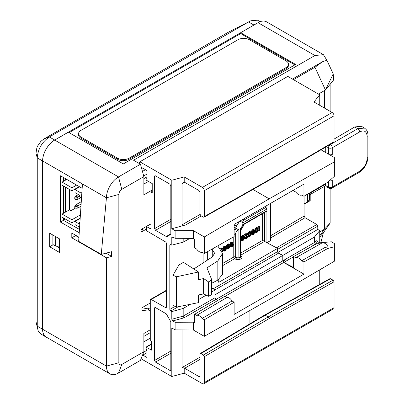 <?xml version="1.0" encoding="UTF-8"?>
<svg xmlns="http://www.w3.org/2000/svg" width="404" height="404" viewBox="0 0 404 404"><rect width="100%" height="100%" fill="white"/><g stroke="black" fill="none" stroke-linecap="round" stroke-linejoin="round"><path stroke-width="0.61" d="M79.229 232.734L60.504 222.109L60.504 175.791L82.158 188.294M82.441 183.951L78.664 241.35L101.273 254.404L106.424 197.798L42.637 160.964L42.637 329.26L106.439 366.09A17.054 9.842 120 0 0 109.969 373.897A17.054 9.842 120 0 0 118.493 373.054L140.481 360.358L142.461 355.318L146.97 352.692M78.942 237.173L71.801 233.052L71.801 237.82L106.439 257.813L106.439 366.09L118.852 362.752A4.181 2.414 120 0 0 121.806 364.459L143.874 351.717L143.874 333.472L150.278 329.775M49.682 246.773L59.555 252.475L59.555 238.885L49.682 233.194L49.682 246.773L53.212 244.703M56.297 246.076L59.555 247.925M65.392 178.613L65.392 180.204M65.392 187.102L65.392 212.166M65.392 219.059L60.504 222.109M79.452 229.422L63.494 220.372L63.494 217.968M76.982 220.357L76.593 220.145M63.494 213.262L63.494 186.007M63.494 181.3L63.494 177.518M101.273 254.404L111.61 251.697L111.61 256.383L106.439 257.813M152.227 190.016L143.874 194.839L143.874 176.593L121.806 189.335A4.181 2.414 120 0 0 118.852 194.455L118.852 362.752M71.801 237.82L75.624 235.608L78.916 237.512M106.02 253.156L111.61 256.383M75.624 235.608L75.624 235.259M146.97 174.079L143.708 175.957L140.481 164.221L118.493 176.912A17.054 9.842 120 0 0 106.439 197.798L118.852 194.455M42.637 160.964A17.054 9.842 -60 0 1 54.697 140.077L68.347 132.199L123.326 163.938L295.647 64.448L240.673 32.709L258.04 22.68A17.054 9.842 -60 0 1 266.564 21.836L323.463 54.686L326.881 60.282L333.214 73.866L333.689 79.876L325.442 90.057L324.351 90.688L324.351 107.994M69.104 132.638L240.673 33.583L240.673 32.709M109.969 373.897L46.172 337.062A17.054 9.842 -60 0 1 42.637 329.26M330.139 84.259L330.139 111.337M330.139 188.623L330.139 223.099L323.316 232.805L320.837 242.723M323.316 232.805L319.746 237.082M319.746 235.825L324.351 229.275L330.139 223.099M310.191 194.496L324.351 186.461L324.351 229.275L319.746 231.931M150.278 332.659L143.874 336.355M293.496 79.674L314.943 67.291L325.442 90.011L318.423 94.066M333.214 73.866L325.442 90.057M141.976 228.972A1.364 0.788 -120 0 1 142.94 230.639A1.364 0.788 60 0 1 142.657 231.265A1.364 1.364 0 0 1 141.299 231.265A1.364 0.788 -60 0 1 141.087 230.174A1.364 0.788 -60 0 1 141.976 228.972L151.035 223.74M150.278 302.97L141.976 307.762L141.976 310.302L148.167 311.1L150.278 310.302M143.874 351.717L143.708 352.157L146.819 350.329M143.708 175.957L143.874 176.593M140.481 164.221L133.552 160.216L314.908 55.515L323.463 54.686M294.89 64.887L240.673 33.583M314.943 67.291L322.448 61.761L326.881 60.282M324.351 186.461L325.725 184.779M310.191 193.087L325.725 184.118M330.204 144.39L330.396 144.501A2.682 1.495 120 0 0 328.502 147.783A2.682 1.55 0 0 0 332.26 147.763A2.682 1.55 -120 0 0 330.396 144.501L357.727 128.719L354.742 126.937L334.052 139.097M329.558 154.747A2.682 1.55 180 0 0 332.26 154.368L332.26 147.763L359.59 131.987C364.055 129.714 366.585 131.174 367.175 136.365L367.175 158.131C366.908 163.443 364.378 167.822 359.59 171.266L332.26 187.042A2.682 1.55 180 0 1 328.502 187.062L325.725 185.572L325.725 183.466M304.096 203.651L305.636 203.323L307.53 201.323L309.403 200.238L309.403 193.637A2.682 1.55 -0 0 0 310.191 192.597M329.376 180.785A2.682 1.55 0 0 0 332.26 180.442L332.26 187.042A2.682 1.55 -120 0 1 331.704 188.269L359.035 172.493A2.682 1.55 -120 0 0 359.59 171.266M328.502 181.558L328.502 187.062A2.682 1.545 118.3 0 0 329.093 188.309L326.301 186.81L325.725 185.572M325.725 147.021L325.725 152.535M354.742 126.937L361.444 126.275L364.61 128.169M359.59 131.987A2.682 1.55 60 0 0 357.727 128.719L364.479 128.083L365.832 129.174C367.266 130.78 367.973 132.81 367.958 135.269L367.958 135.269A2.682 1.55 180 0 1 367.175 136.365M148.465 181.421L143.874 184.072M146.97 176.816L143.874 178.603M150.278 338.133L143.874 341.829M142.461 171.437L145.45 169.695M143.339 168.478L141.88 169.321M292.456 79.073L322.448 61.761M141.976 307.762L148.167 308.878L149.187 310.934M260.146 21.68L257.53 20.2L250.839 20.766L248.521 21.957L49.313 136.971C41.991 142.031 37.971 148.99 37.254 157.853L37.254 326.149L42.592 329.285A17.119 9.883 120 0 0 46.086 337.093A17.119 9.883 120 0 0 46.925 337.497M42.592 329.285L42.592 160.989A17.119 9.883 120 0 1 54.697 140.026L255.358 24.225M59.555 246.208L55.636 246.051L52.879 244.516L52.879 235.032M55.636 236.628L55.636 246.051M42.592 160.989L37.254 157.853L36.042 153.576C36.375 149.525 36.956 146.93 37.779 145.788L40.905 141.304L44.142 138.84L228.366 32.199L250.839 20.766M38.239 331.088L36.042 321.932L38.239 331.083L40.738 333.926L46.086 337.093M80.977 206.232L77.805 208.06L75.912 208.277L74.775 207.621L74.775 206.308L75.912 204.778L81.275 201.682M75.912 208.277L75.912 206.964L74.775 206.308M75.912 206.964L77.805 205.873L75.912 204.778M77.805 208.06L77.805 205.873L81.123 203.954M70.983 190.329L70.983 210.686L75.533 208.06M74.962 189.562L81.027 193.067L81.027 197.879L79.512 197.006L79.512 195.253L74.962 192.627L74.962 189.562L79.659 186.85M79.28 186.633L71.932 190.875L62.07 185.184L62.07 182.118L66.766 179.406M76.629 185.103L71.932 187.809L71.932 190.875M71.932 187.809L62.07 182.118M80.199 218.064L71.932 222.836L62.07 217.145L62.07 214.08L69.468 209.812L69.468 189.456M81.027 193.067L81.876 192.577M79.593 227.26L74.962 224.589L74.962 221.523L80.169 218.519M81.542 197.586L81.027 197.879M74.962 221.523L79.512 224.149L79.512 222.397L79.896 222.619M79.512 222.397L79.926 222.16M62.07 214.08L71.932 219.771L80.406 214.877M70.983 210.686L69.468 209.812M71.932 219.771L71.932 222.836M80.648 197.662L77.805 199.303L75.912 199.526L74.775 198.869L74.775 197.551L75.912 196.021L78.376 194.597M75.912 196.021L77.805 197.117L79.512 196.132M75.912 199.526L75.912 198.207L77.805 197.117L77.805 199.303M75.912 198.207L74.775 197.551M77.048 187.921L77.427 188.138M74.962 190.218L74.775 189.234M75.533 189.234L75.154 189.016M78.558 133.729L78.558 134.825A8.171 4.717 0 0 0 80.952 138.163L117.544 159.292A8.171 4.717 0 0 0 129.103 159.292L286.077 68.66A8.171 4.717 0 0 0 288.471 65.322L288.471 64.231A8.171 4.717 0 0 0 286.077 60.893L249.485 39.764A8.171 4.717 0 0 0 237.926 39.764L80.952 130.396A8.171 4.717 0 0 0 78.558 133.729A8.171 4.717 0 0 0 80.952 137.067L117.544 158.196A8.171 4.717 0 0 0 129.103 158.196L286.077 67.564A8.171 4.717 0 0 0 288.471 64.231M166.392 290.274L150.556 299.42A1.338 0.773 60 0 0 150.278 300.031L150.278 340.764L151.47 341.451L151.47 350.116L145.98 347.142L151.47 343.895M150.556 299.42A1.338 0.773 60 0 1 151.217 299.48L165.453 307.555L166.392 307.01M152.227 191.329L151.035 192.041L151.035 228.043A1.338 0.773 60 0 1 150.758 228.654A1.338 0.773 60 0 1 150.096 228.593L146.485 226.543L146.485 230.724L165.453 241.865A1.338 0.773 60 0 1 166.392 243.501L166.392 307A1.338 0.773 60 0 1 166.115 307.616A1.338 0.773 60 0 1 165.453 307.555M151.035 192.041L152.227 192.728L152.227 183.593L146.384 180.219L145.884 178.957L146.97 177.351L146.97 170.574L142.122 167.771L141.647 168.473M138.855 163.277L139.85 161.802L287.799 76.386L319.746 94.829L319.746 105.338M175.114 230.684L193.314 230.593L204.308 236.941L204.308 253.495L202.066 252.197A6.06 3.5 60 0 1 196.692 249.096L194.713 247.955L194.713 239.198L193.314 238.39L175.114 238.294L175.114 230.684L171.801 228.77L171.801 180.245L139.85 161.802M175.114 238.294L172.245 236.825M320.857 243.587L319.943 244.142L317.938 242.981L331.341 241.784L334.355 243.526L334.355 261.242L269.18 299.531L204.308 336.33L193.314 329.982L175.114 329.891L175.114 322.276L172.806 320.943L171.801 319.271L171.801 311.605L170.781 311.019L169.832 309.378L169.832 245.097L170.114 244.481L171.801 245.142L171.801 237.476L172.19 236.835M175.114 329.891L171.801 327.977L171.801 376.503L141.102 358.777M142.819 355.106L146.97 357.505L146.97 350.728L145.884 347.869L146.384 347.177L151.47 344.173M154.56 176.391L154.56 228.669L155.51 230.31L166.266 236.522L166.938 236.587L170.554 234.502L170.826 233.886L170.826 185.784L169.882 184.143L155.51 175.846L154.843 175.775L154.56 176.391L155.525 175.856M154.56 360.449L155.51 362.09L169.882 370.387L170.559 370.453L170.826 369.842L170.826 321.741L166.266 313.837L155.51 307.626L154.843 307.555L154.56 308.171L154.56 360.449L170.826 351.056M146.485 226.543L151.035 223.917M211.59 287.799L215.079 290.042L215.079 294.723L314.448 237.057L319.746 230.578L319.746 242.819M319.746 269.827L319.746 284.335M319.746 230.578L317.776 229.442L277.871 252.48M304.096 196.172L304.096 216.079L305.045 217.721L316.827 224.518L317.776 226.159L317.776 229.442M218.221 279.901L218.221 281.583L218.493 282.194L219.165 282.128L277.604 248.389L266.908 242.708L270.387 240.688L271.059 239.203L270.529 238.9M316.827 224.518L276.659 247.708L277.083 248.112L262.615 240.365L262.615 213.645M240.774 256.06L241.334 256.399C242.36 257.136 242.355 257.868 241.319 258.595L239.84 259.449L236.067 259.439L234.714 258.656A1.338 0.763 120 0 0 235.658 257.015A1.338 0.773 0 0 0 233.77 257.02A1.338 0.773 -120 0 0 234.714 258.656L222.553 265.675M317.776 226.159L277.604 249.354L277.604 248.389M218.221 246.188L218.221 245.602M277.604 249.354L277.604 251.596L278.28 252.985L282.79 255.631L282.79 260.858L288.012 257.792C284.517 259.519 283.093 261.07 283.739 262.443L283.79 262.418C283.154 261.252 284.562 259.711 288.012 257.792L314.448 242.531L314.448 237.057M282.79 255.333L278.28 252.985M314.974 286.997L314.974 272.629M303.99 250.753L315.554 244.077L314.448 242.531L316.564 239.946L317.569 241.617L319.665 242.829M293.572 256.772L283.79 262.418L293.572 267.509L293.572 256.56L295.829 257.737C297.778 257.257 299.728 258.272 301.677 260.777L303.939 261.959L303.939 274.109L283.694 262.469L282.79 260.858L216.029 299.404M204.308 236.941L269.18 198.834L334.355 161.858L334.355 157.52L320.993 149.803M249.086 310.929L249.086 324.346M319.746 94.829L313.959 101.995L332.159 112.504A2.682 1.55 60 0 1 334.052 115.786L204.308 190.693A2.682 1.55 -120 0 0 202.409 187.411L184.214 176.907L184.214 182.093L198.995 190.537L199.945 192.178L199.945 214.069L200.894 215.711L203.358 217.135L204.025 217.201L204.308 216.589L204.308 190.693M204.308 216.589L269.18 179.785L334.052 141.678L333.78 142.289L268.902 180.401M334.052 141.678L334.052 115.786M203.358 355.04L268.231 316.933L333.108 280.129L334.052 281.775L334.052 307.666A2.682 1.55 60 0 1 333.497 308.893L203.752 383.8A2.682 1.55 -120 0 0 204.308 382.573L204.308 356.681L203.358 355.04L200.894 353.616L200.217 353.55L199.945 354.162L199.945 376.053L199.672 376.664L198.995 376.599L184.214 367.973L184.214 373.16L171.801 376.503M333.108 280.129L329.977 278.639L264.539 315.11M184.214 373.16L202.409 383.669A2.682 1.55 -120 0 0 203.752 383.8M269.18 179.785L268.907 180.396M171.801 228.77L185.678 224.932C183.956 225.503 182.744 225.472 182.037 224.846L182.037 183.663L184.214 182.093M182.037 329.922L182.037 367.569L199.945 357.232M184.214 367.973L182.037 367.569M200.217 353.55L264.539 315.105L265.201 315.181L330.639 278.704M204.308 356.681L269.18 318.574L268.231 316.933L265.201 315.181L200.894 353.616M175.114 322.276L193.314 322.185L193.314 329.982M215.079 294.723L215.079 297.703L215.978 299.374L217.716 300.49M193.314 322.185L194.713 322.993L194.713 314.236L196.692 315.378A6.06 3.5 60 0 1 202.066 318.483L204.308 319.776L204.308 336.33M171.801 311.605L183.179 308.459L183.179 316.125L183.961 317.857L172.806 320.943M183.179 308.459L190.43 304.273M198.51 299.606L206.217 295.157M211.59 292.057L215.079 290.042M183.179 238.335L183.179 242.163L171.801 245.142M183.179 242.163L189.976 238.37M193.314 230.593L193.314 238.39M252.939 189.456L269.18 198.834M204.308 253.495L234.123 236.577L234.123 224.422L303.939 184.113L303.939 196.263L327.578 182.381L334.355 176.366L334.355 161.858M303.939 274.109L234.123 314.418L234.123 302.263L204.308 319.776M194.713 314.236L224.781 296.268L226.821 297.571C228.573 297.203 230.331 298.334 232.083 300.955L234.123 302.263M303.939 196.263L301.677 195.087C299.728 195.571 297.778 194.561 295.829 192.052L293.572 190.88L293.572 190.102M301.677 260.777L325.356 247.263L328.169 247.006A6.1 3.525 -120 0 0 321.847 243.031L320.821 243.607M295.829 257.737L319.943 244.142M334.355 246.733L327.578 248.551L325.356 247.263M303.939 261.959L327.578 248.551M293.572 256.56L317.938 242.981M232.083 300.955L202.066 318.483M226.821 297.571L196.692 315.378M171.801 180.245L184.214 176.907M217.756 245.864L222.553 253.505L222.553 274.361L217.842 280.103L211.59 283.335M198.51 271.998L183.451 262.337L178.906 265.009L172.998 275.306L176.599 276.755L198.51 271.998L198.51 279.679L203.626 278.558L208.555 281.901L211.12 280.26L211.534 279.25L206.939 267.857L217.842 260.898L222.553 253.505M211.6 279.533L211.534 279.25M193.794 268.973L212.272 256.969L212.272 249.48L214.625 253.273L212.272 256.969M211.863 249.207L212.272 249.48M172.998 305.515L176.599 307.085L198.51 302.631L198.51 294.95L203.626 293.925L208.555 296.273L211.12 294.945L211.534 294.168M211.59 279.664L211.59 294.309M208.555 296.273L208.555 281.901M203.626 293.925L203.626 278.558M266.908 205.495L266.908 242.708M244.051 218.458L242.956 220.655L265.918 207.398L266.908 209.009L242.496 223.099A4.171 2.409 120 0 0 240.38 221.877L240.774 220.584M265.918 207.398L264.716 206.762M270.145 203.626L270.387 240.688M242.496 224.806L266.908 210.711L266.615 211.332L242.491 225.26L242.496 224.806A4.171 2.409 120 0 1 240.38 228.472L240.774 228.24L240.774 256.404L240.38 256.959A1.338 0.773 -120 0 0 241.319 258.595M237.683 222.367L238.9 222.73A4.171 2.409 120 0 0 236.784 226.397C236.704 225.599 235.926 225.321 234.446 225.568L234.123 225.624M234.123 230.093L236.234 228.871L236.784 228.103A4.171 2.409 120 0 0 238.9 229.326L237.017 230.947L235.658 232.992L235.658 257.015L237.017 257.797A1.338 0.763 -60 0 1 236.067 259.439M257.126 228.497L257.116 230.189L255.964 231.643M253.651 230.502L253.636 232.199L252.49 233.653M250.172 232.512L250.162 234.204L249.01 235.658M243.289 236.471L241.996 237.86M242.107 239.693L242.865 240.133L242.233 240.122L242.072 239.749L243.178 238.456L242.107 239.693M232.229 244.405L231.992 245.253L231.017 246.097M228.755 246.415L228.518 247.258L227.538 248.101M225.281 248.42L225.043 249.263L224.063 250.111M259.454 229.073L259.924 229.351L259.454 230.275L259.454 226.644L258.691 226.205L258.222 226.477L258.222 228.487M258.222 230.593L258.979 231.295L259.454 231.017L259.924 229.351M257.792 227.972L256.449 228.467L255.5 230.694L255.818 232.467L256.449 232.659L257.399 232.113L258.267 230.401L258.03 228.114L257.035 227.533L256.166 227.664L255.06 228.952L254.742 230.497M254.868 231.654L256.055 232.608M254.318 229.977L252.975 230.477L252.025 232.699L252.343 234.472L252.975 234.668L253.924 234.118L254.868 231.896L254.793 230.639L254.318 229.977L253.162 229.487L252.217 230.038L251.586 230.962L251.268 232.502M251.394 233.658L252.581 234.613M250.844 231.987L249.5 232.482L248.632 234.194L248.869 236.476L249.975 236.492L251.238 234.739L251.394 233.063L251.081 232.128L250.081 231.548L249.212 231.679L247.92 233.562M247.854 233.871L247.95 235.759L249.101 236.623M247.92 233.3L247.162 232.861L244.319 234.502L244.319 234.971L245.077 235.406L247.288 234.128L245.077 238.108L245.47 238.814L246.576 238.451L247.839 236.699L246.339 238.123L245.708 238.208L245.551 237.835L247.92 233.3L245.077 234.941L245.077 235.406M245.683 235.057L244.319 237.673L244.395 238.183L245.47 238.814M247.839 236.699L247.081 236.259L245.607 237.673M244.046 235.906L243.289 235.471L242.501 235.552L241.632 236.148L240.84 237.628L241.001 238.284L242.233 238.82L241.678 239.885L241.834 240.537L242.471 240.733L243.577 240.092L244.364 238.613L243.809 237.906L244.445 236.704L244.284 236.052L243.652 235.855L242.39 236.587L241.759 237.512L241.759 238.719M241.375 238.496L240.92 239.724L242.072 240.678M232.911 242.339L232.154 241.9L231.361 241.981L230.017 243.506L229.861 246.016L230.255 246.627L231.411 247.117L232.992 245.925L233.386 244.486L232.593 243.824L230.936 245.152L231.093 244.036L232.199 242.839L233.224 242.809L232.517 242.284L231.017 243.43L230.543 245.198L231.017 247.066M232.992 243.875L232.229 243.435L231.3 243.602M229.437 244.344L228.679 243.905L227.886 243.991L226.543 245.511L226.386 248.026L226.78 248.632L227.937 249.122L229.512 247.93L229.911 246.491L229.118 245.829L227.462 247.162L227.775 245.672L228.725 244.849L229.75 244.814L229.038 244.294L227.538 245.44L227.063 247.203L227.538 249.071M229.512 245.885L228.755 245.445L227.826 245.612M225.957 246.349L225.2 245.915L224.412 245.996L223.069 247.516L222.912 250.031L223.306 250.642L224.457 251.131L226.038 249.94L226.432 248.5L225.644 247.839L223.983 249.167L224.144 248.051L224.776 247.127L226.275 246.819L225.563 246.299L224.063 247.445L223.589 249.207L224.063 251.076M226.038 247.889L225.281 247.45L224.346 247.617M221.205 249.223L222.008 248.819L222.407 249.056L222.72 248.591L221.725 247.92L220.508 248.278M222.417 252.131L222.958 250.505L222.564 249.894L221.336 249.43M258.222 226.477L258.979 226.917L258.979 231.295M259.454 226.644L258.979 226.917M257.949 230.022L257.318 231.694L256.293 232.098L255.974 231.724L255.974 229.952L256.53 228.886L257.318 228.432L257.873 228.856L257.949 230.022L257.191 229.583M254.475 232.032L253.843 233.699L252.818 234.108L252.419 233.214L252.5 231.957L253.056 230.896L253.843 230.437L254.394 230.866L254.475 232.032L253.717 231.593M251 234.037L250.369 235.704L249.339 236.113L248.945 235.224L249.026 233.966L249.576 232.901L250.369 232.446L250.919 232.871L251 234.037L250.243 233.598M243.178 236.502L244.046 236.653L243.809 237.441L242.233 238.355L242.233 237.33L243.178 236.502M243.178 238.456L243.809 238.466L243.971 238.84L242.865 240.133M231.017 245.945L231.724 244.698L232.517 244.334L232.911 244.572L232.911 245.319L232.28 246.243L231.25 246.556L231.017 245.945M227.538 247.955L228.25 246.703L229.038 246.344L229.437 246.581L229.437 247.324L228.805 248.248L227.775 248.561L227.538 247.955M224.063 249.96L224.776 248.713L225.563 248.349L225.957 248.586L225.957 249.334L225.326 250.258L224.301 250.571L224.063 249.96M222.564 249.894L221.675 250.036M222.483 248.359L221.008 248.925M222.326 251.707L222.483 250.591L221.852 250.399M255.06 232.027L255.818 232.467M254.904 231.744L255.661 232.184M254.868 231.537L255.581 231.952M254.868 231.164L255.5 231.532M254.742 230.255L255.5 230.694M254.823 229.745L255.581 230.179M254.904 229.416L255.661 229.856M255.06 228.952L255.818 229.391M255.298 228.538L256.055 228.977M255.692 228.028L256.449 228.467M256.166 227.664L256.924 228.103M256.641 227.482L257.399 227.922M257.116 230.189L257.873 230.628M257.191 228.932L257.949 229.371M257.202 228.472L257.873 228.856M256.151 231.931L256.53 232.148M256.166 231.578L256.924 232.012M256.56 231.255L257.318 231.694M256.798 230.931L257.555 231.371M251.586 234.032L252.343 234.472M251.424 233.754L252.187 234.189M251.394 233.547L252.106 233.956M251.394 233.174L252.025 233.537M251.268 232.26L252.025 232.699M251.349 231.75L252.106 232.189M251.424 231.426L252.187 231.861M251.586 230.962L252.343 231.396M251.823 230.543L252.581 230.982M252.217 230.038L252.975 230.477M252.692 229.669L253.449 230.108M253.162 229.487L253.924 229.927M253.636 232.199L254.394 232.633M253.717 230.942L254.475 231.376M253.727 230.477L254.394 230.866M252.672 233.936L253.056 234.153M252.692 233.583L253.449 234.022M253.086 233.26L253.843 233.699M253.323 232.936L254.081 233.376M248.107 236.042L248.869 236.476M247.95 235.759L248.707 236.199M247.869 235.527L248.632 235.961M247.793 235.108L248.551 235.542M247.793 234.269L248.551 234.704M247.91 233.78L248.632 234.194M247.95 233.431L248.707 233.871M248.107 232.967L248.869 233.406M248.344 232.553L249.101 232.987M248.743 232.042L249.5 232.482M249.212 231.679L249.975 232.113M249.687 231.497L250.445 231.931M250.162 234.204L250.919 234.643M250.243 232.946L251 233.386M250.253 232.487L250.919 232.871M249.197 235.941L249.576 236.163M249.212 235.588L249.975 236.027M249.611 235.269L250.369 235.704M249.849 234.946L250.606 235.381M245.566 238.042L245.945 238.259M245.597 237.693L246.339 238.123M245.895 237.507L246.657 237.941M246.294 237.183L247.051 237.623M246.531 236.86L247.288 237.299M246.687 236.492L247.445 236.926M244.395 238.183L245.152 238.623M244.319 237.855L245.077 238.294M244.319 237.673L245.077 238.108M244.395 237.254L245.152 237.688M244.556 236.88L245.314 237.32M244.319 234.502L245.077 234.941M241.077 240.102L241.834 240.537M240.92 239.724L241.678 240.163M240.92 239.446L241.678 239.885M241.077 238.981L241.834 239.421M241.314 238.567L242.072 239.001M240.84 237.906L241.602 238.345M240.84 237.628L241.602 238.067M241.001 237.072L241.759 237.512M241.238 236.653L241.996 237.092M241.632 236.148L242.39 236.587M242.026 235.825L242.784 236.264M242.501 235.552L243.258 235.992M242.895 235.416L243.652 235.855M241.996 238.037L242.546 238.355M242.107 237.83L242.865 238.269M242.42 237.648L243.178 238.087M242.738 237.37L243.496 237.81M243.051 237.002L243.809 237.441M243.289 236.497L244.046 236.931M243.637 236.416L244.046 236.653M242.092 239.956L242.546 240.218M242.42 239.511L243.178 239.951M242.738 239.234L243.496 239.673M243.051 238.774L243.809 239.213M243.264 238.436L243.971 238.84M243.481 238.375L243.971 238.653M232.426 242.799L232.83 243.036M231.032 244.289L231.411 244.506M231.184 243.829L231.805 244.188M231.442 243.521L232.199 243.96M231.835 243.385L232.593 243.824M230.017 246.389L230.78 246.829M229.861 246.016L230.618 246.455M229.785 245.41L230.543 245.849M229.785 244.758L230.543 245.198M229.861 244.061L230.618 244.501M230.017 243.506L230.78 243.94M230.255 242.996L231.017 243.43M230.654 242.486L231.411 242.925M231.048 242.168L231.805 242.602M231.361 241.981L232.123 242.42M231.76 241.85L232.517 242.284M231.108 246.384L231.487 246.607M231.022 246.157L231.724 246.561M231.522 245.804L232.28 246.243M231.76 245.576L232.517 246.011M231.992 245.253L232.754 245.688M232.154 244.88L232.911 245.319M232.229 244.556L232.992 244.996M232.265 244.39L232.992 244.809M232.502 244.339L232.911 244.572M228.947 244.809L229.356 245.041M227.558 246.299L227.937 246.516M227.71 245.834L228.331 246.193M227.967 245.526L228.725 245.965M228.361 245.395L229.118 245.829M226.543 248.399L227.3 248.834M226.386 248.026L227.144 248.46M226.306 247.415L227.063 247.854M226.306 246.763L227.063 247.203M226.386 246.066L227.144 246.506M226.543 245.511L227.3 245.95M226.78 245.001L227.538 245.44M227.174 244.496L227.937 244.93M227.573 244.173L228.331 244.612M227.886 243.991L228.644 244.425M228.28 243.854L229.038 244.294M227.634 248.394L228.013 248.612M227.548 248.162L228.25 248.566M228.043 247.809L228.805 248.248M228.28 247.581L229.038 248.021M228.518 247.258L229.275 247.697M228.679 246.889L229.437 247.324M228.755 246.561L229.512 247.001M228.79 246.395L229.512 246.814M229.028 246.344L229.437 246.581M225.472 246.814L225.881 247.046M224.084 248.303L224.457 248.521M224.23 247.844L224.851 248.202M224.493 247.536L225.25 247.97M224.887 247.399L225.644 247.839M223.069 250.404L223.826 250.844M222.912 250.031L223.67 250.47M222.831 249.425L223.589 249.859M222.831 248.773L223.589 249.207M222.912 248.076L223.67 248.511M223.069 247.516L223.826 247.955M223.306 247.006L224.063 247.445M223.7 246.501L224.457 246.94M224.094 246.177L224.851 246.617M224.412 245.996L225.169 246.435M224.806 245.859L225.563 246.299M224.159 250.399L224.538 250.616M224.074 250.167L224.776 250.576M224.568 249.818L225.326 250.258M224.806 249.586L225.563 250.026M225.043 249.263L225.801 249.702M225.2 248.894L225.957 249.334M225.281 248.571L226.038 249.005M225.311 248.399L226.038 248.819M225.553 248.349L225.957 248.586M221.998 248.819L222.407 249.056M221.407 249.404L222.17 249.844M220.619 248.187L221.377 248.622M220.938 248.006L221.695 248.44M221.331 247.869L222.089 248.303M222.149 251.147L222.483 251.339M221.968 250.672L222.564 251.015M221.862 250.419L222.564 250.828M222.074 250.359L222.483 250.591M234.123 234.537L235.658 232.992M242.496 223.099L242.956 220.655M121.806 189.335L118.493 176.912L54.697 140.077M121.806 364.459L118.493 373.054M143.708 352.157L142.461 355.318M258.04 22.68L314.908 55.515M309.403 193.637L309.439 193.036M331.81 178.629L332.26 180.442M332.26 154.368L331.987 156.151M307.53 194.157L307.53 201.323M326.447 146.596L328.502 147.783L328.502 154.136M367.958 135.269L367.958 157.035A2.682 1.55 180 0 1 367.175 158.131M148.167 308.878L150.278 307.656M228.366 32.199L248.521 21.957L253.904 25.013M54.697 140.026L49.313 136.971L44.142 138.84M80.952 138.163L80.952 137.067M286.077 68.66L286.077 67.564M129.103 159.292L129.103 158.196M117.544 159.292L117.544 158.196M150.096 228.593L151.035 228.048M169.882 370.387L170.826 369.822M155.51 362.09L170.826 353.248M170.826 219.276L154.56 228.669M154.56 308.171L155.525 307.636M170.71 234.355L166.938 236.587M170.826 233.82L166.266 236.522M170.826 221.468L155.51 230.31M304.096 216.079L270.529 235.805M305.045 217.721L270.529 238.007M219.165 282.128L218.221 281.563M240.774 255.156L264.504 241.456M213.155 288.804L277.604 251.596L278.548 253.182M214.903 289.926L278.507 253.207M317.569 241.617L315.554 244.077M332.159 112.504L202.409 187.411M182.037 183.663L184.613 182.229M182.037 224.846L199.995 214.479M184.593 368.286L199.945 359.424M199.945 376.033L198.995 376.599M269.18 318.574L334.052 281.775M334.052 307.666L204.308 382.573M166.392 290.718L151.217 299.48M183.961 317.857L215.978 299.374M215.079 297.703L183.179 316.125L171.801 319.271M178.134 306.772L170.781 311.019M174.144 306.889L169.832 309.378M169.832 245.097L170.796 244.561M203.889 253.252L203.889 262.413M171.801 237.476L173.099 237.133M185.678 224.932L201.273 215.928M224.957 296.379L283.694 262.469M217.842 260.898L217.842 280.103M211.12 294.945L211.12 280.26M176.599 276.755L176.599 307.085M207.661 251.591L207.661 259.959M264.458 212.58L264.458 241.43M243.703 224.563A11.751 6.787 -60 0 1 240.774 229.639M240.38 220.811L240.38 221.877M238.9 222.73L238.9 221.665M234.123 227.937L236.784 226.397M236.784 228.103L234.123 229.639M239.84 259.449A1.338 0.773 60 0 1 238.9 257.813L238.9 229.326M237.017 230.947L237.017 257.797L238.9 257.813L240.38 256.959L240.38 228.472M244.046 224.361A12.423 7.171 -60 0 1 240.774 230.038M240.774 252.98L262.615 240.365M233.77 236.779L233.77 257.02L222.553 263.494M241.334 256.399A1.338 0.773 -59.1 0 1 240.784 256.51M234.123 225.755L234.446 225.568M271.059 239.203L270.534 239.325M270.529 203.404L270.529 239.208A1.338 0.773 180 0 1 270.145 239.754M310.191 192.592L310.191 200.692L305.636 203.323M367.958 157.035C367.499 163.61 364.524 168.766 359.035 172.493M329.093 188.309A2.682 2.682 0 0 0 331.704 188.269M142.657 231.265L146.485 229.053M36.042 321.932L36.042 153.576M204.025 217.201L268.897 180.401M172.998 305.626L172.998 275.351"/></g></svg>
